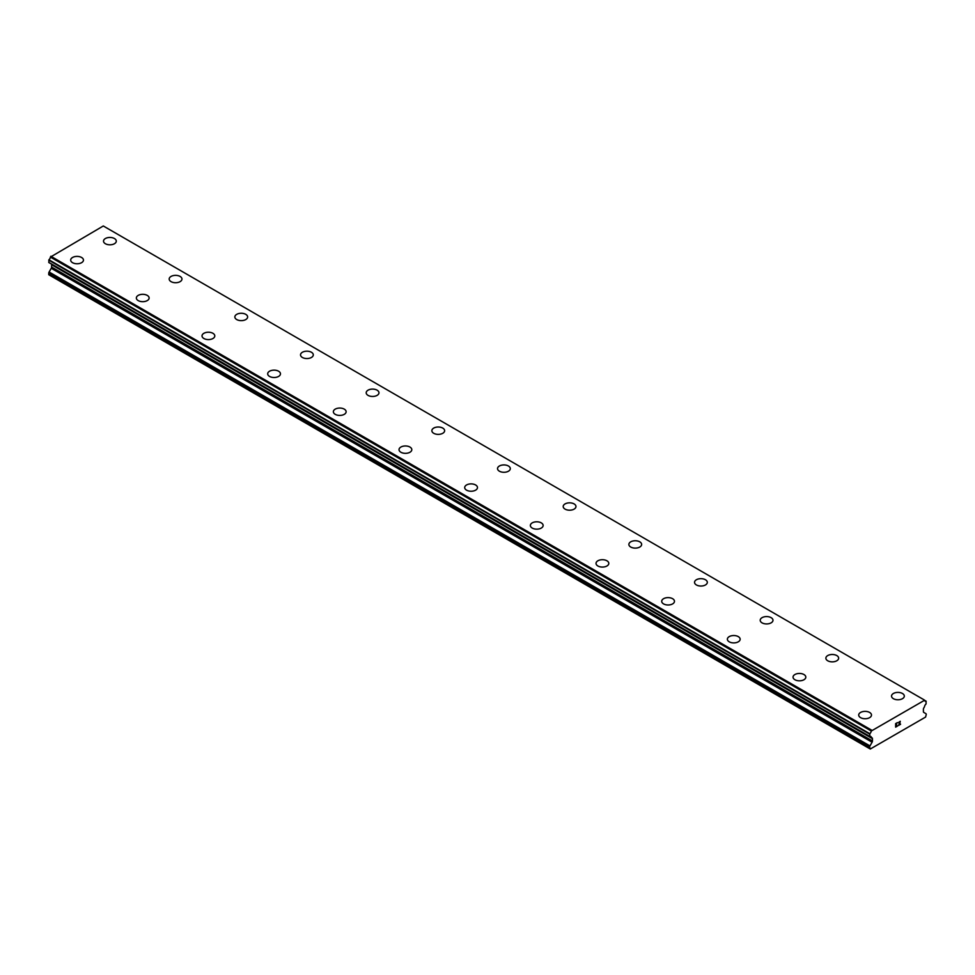 <?xml version="1.0" encoding="UTF-8"?>
<svg xmlns="http://www.w3.org/2000/svg" width="975" height="975" viewBox="0 0 975 975"><rect width="100%" height="100%" fill="white"/><g stroke="black" fill="none" stroke-linecap="round" stroke-linejoin="round"><path stroke-width="1.46" d="M103.521 241.118A6.386 3.681 180 0 1 107.457 237.717A6.386 3.681 180 0 1 114.416 238.522A6.386 3.681 180 0 1 116.293 241.13A6.386 3.681 180 0 1 112.344 244.53A6.386 3.681 180 0 1 105.385 243.726A6.386 3.681 180 0 1 103.521 241.118A6.386 3.681 180 0 1 107.469 237.729A6.386 3.681 180 0 1 114.416 238.522A6.386 3.681 180 0 1 116.293 241.118M169.187 279.033A6.386 3.681 180 0 1 173.136 275.632A6.386 3.681 180 0 1 180.082 276.425A6.386 3.681 180 0 1 181.959 279.045A6.386 3.681 180 0 1 178.011 282.445A6.386 3.681 180 0 1 171.064 281.641A6.386 3.681 180 0 1 169.187 279.033A6.386 3.681 180 0 1 173.136 275.632A6.386 3.681 180 0 1 180.082 276.437A6.386 3.681 180 0 1 181.959 279.033M245.761 314.352A6.386 3.681 180 0 1 247.626 316.948A6.386 3.681 180 0 1 243.689 320.361A6.386 3.681 180 0 1 236.73 319.556A6.386 3.681 180 0 1 234.853 316.948A6.386 3.681 180 0 1 238.802 313.548A6.386 3.681 180 0 1 245.761 314.352M234.853 316.948A6.386 3.681 180 0 1 238.802 313.548A6.386 3.681 180 0 1 245.761 314.34A6.386 3.681 180 0 1 247.626 316.948M300.532 354.863A6.386 3.681 180 0 1 304.468 351.463A6.386 3.681 180 0 1 311.427 352.255A6.386 3.681 180 0 1 313.292 354.863A6.386 3.681 180 0 1 309.355 358.264A6.386 3.681 180 0 1 302.396 357.472A6.386 3.681 180 0 1 300.532 354.863A6.386 3.681 180 0 1 304.468 351.463A6.386 3.681 180 0 1 311.427 352.268A6.386 3.681 180 0 1 313.292 354.863M366.198 392.779A6.386 3.681 180 0 1 370.134 389.366A6.386 3.681 180 0 1 377.093 390.171A6.386 3.681 180 0 1 378.97 392.779A6.386 3.681 180 0 1 375.022 396.179A6.386 3.681 180 0 1 368.062 395.387A6.386 3.681 180 0 1 366.198 392.779A6.386 3.681 180 0 1 370.134 389.378A6.386 3.681 180 0 1 377.093 390.183A6.386 3.681 180 0 1 378.97 392.779M431.864 430.694A6.386 3.681 180 0 1 435.801 427.282A6.386 3.681 180 0 1 442.76 428.086A6.386 3.681 180 0 1 444.637 430.694A6.386 3.681 180 0 1 440.688 434.094A6.386 3.681 180 0 1 433.729 433.302A6.386 3.681 180 0 1 431.864 430.694A6.386 3.681 180 0 1 435.813 427.294A6.386 3.681 180 0 1 442.76 428.098A6.386 3.681 180 0 1 444.637 430.694M497.53 468.609A6.386 3.681 180 0 1 501.479 465.197A6.386 3.681 180 0 1 508.426 466.001A6.386 3.681 180 0 1 510.303 468.609A6.386 3.681 180 0 1 506.366 472.01A6.386 3.681 180 0 1 499.407 471.205A6.386 3.681 180 0 1 497.53 468.609A6.386 3.681 180 0 1 501.479 465.209A6.386 3.681 180 0 1 508.426 466.001A6.386 3.681 180 0 1 510.303 468.609M563.197 506.513A6.386 3.681 180 0 1 567.145 503.112A6.386 3.681 180 0 1 574.104 503.904A6.386 3.681 180 0 1 575.969 506.525A6.386 3.681 180 0 1 572.033 509.925A6.386 3.681 180 0 1 565.073 509.121A6.386 3.681 180 0 1 563.197 506.513A6.386 3.681 180 0 1 567.145 503.124A6.386 3.681 180 0 1 574.104 503.917A6.386 3.681 180 0 1 575.969 506.513M639.771 541.832A6.386 3.681 180 0 1 641.635 544.44A6.386 3.681 180 0 1 637.699 547.84A6.386 3.681 180 0 1 630.74 547.036A6.386 3.681 180 0 1 628.875 544.428A6.386 3.681 180 0 1 632.812 541.028A6.386 3.681 180 0 1 639.771 541.832M628.875 544.428A6.386 3.681 180 0 1 632.812 541.028A6.386 3.681 180 0 1 639.771 541.82A6.386 3.681 180 0 1 641.635 544.428M694.541 582.343A6.386 3.681 180 0 1 698.478 578.943A6.386 3.681 180 0 1 705.437 579.735A6.386 3.681 180 0 1 707.314 582.343A6.386 3.681 180 0 1 703.365 585.756A6.386 3.681 180 0 1 696.406 584.951A6.386 3.681 180 0 1 694.541 582.343A6.386 3.681 180 0 1 698.49 578.943A6.386 3.681 180 0 1 705.437 579.747A6.386 3.681 180 0 1 707.314 582.343M760.207 620.258A6.386 3.681 180 0 1 764.144 616.858A6.386 3.681 180 0 1 771.103 617.65A6.386 3.681 180 0 1 772.98 620.258A6.386 3.681 180 0 1 769.031 623.659A6.386 3.681 180 0 1 762.072 622.867A6.386 3.681 180 0 1 760.207 620.258A6.386 3.681 180 0 1 764.156 616.858A6.386 3.681 180 0 1 771.103 617.663A6.386 3.681 180 0 1 772.98 620.258M825.874 658.174A6.386 3.681 180 0 1 829.822 654.761A6.386 3.681 180 0 1 836.782 655.566A6.386 3.681 180 0 1 838.646 658.174A6.386 3.681 180 0 1 834.71 661.574A6.386 3.681 180 0 1 827.751 660.782A6.386 3.681 180 0 1 825.874 658.174A6.386 3.681 180 0 1 829.822 654.773A6.386 3.681 180 0 1 836.782 655.578A6.386 3.681 180 0 1 838.646 658.174M891.54 696.089A6.386 3.681 180 0 1 895.489 692.677A6.386 3.681 180 0 1 902.448 693.481A6.386 3.681 180 0 1 904.312 696.089A6.386 3.681 180 0 1 900.376 699.489A6.386 3.681 180 0 1 893.417 698.697A6.386 3.681 180 0 1 891.54 696.089A6.386 3.681 180 0 1 895.489 692.689A6.386 3.681 180 0 1 902.448 693.493A6.386 3.681 180 0 1 904.312 696.089M70.688 260.081A6.386 3.681 180 0 1 74.624 256.669A6.386 3.681 180 0 1 81.583 257.473A6.386 3.681 180 0 1 83.46 260.081A6.386 3.681 180 0 1 79.511 263.482A6.386 3.681 180 0 1 72.552 262.689A6.386 3.681 180 0 1 70.688 260.081A6.386 3.681 180 0 1 74.624 256.681A6.386 3.681 180 0 1 81.583 257.485A6.386 3.681 180 0 1 83.46 260.081M147.249 295.401A6.386 3.681 180 0 1 149.126 297.997A6.386 3.681 180 0 1 145.178 301.397A6.386 3.681 180 0 1 138.218 300.605A6.386 3.681 180 0 1 136.354 297.997A6.386 3.681 180 0 1 140.303 294.596A6.386 3.681 180 0 1 147.249 295.401M136.354 297.997A6.386 3.681 180 0 1 140.29 294.584A6.386 3.681 180 0 1 147.249 295.388A6.386 3.681 180 0 1 149.126 297.997M202.02 335.912A6.386 3.681 180 0 1 205.969 332.499A6.386 3.681 180 0 1 212.928 333.304A6.386 3.681 180 0 1 214.793 335.912A6.386 3.681 180 0 1 210.856 339.312A6.386 3.681 180 0 1 203.897 338.508A6.386 3.681 180 0 1 202.02 335.912A6.386 3.681 180 0 1 205.969 332.512A6.386 3.681 180 0 1 212.928 333.304A6.386 3.681 180 0 1 214.793 335.912M267.686 373.827A6.386 3.681 180 0 1 271.635 370.427A6.386 3.681 180 0 1 278.594 371.219A6.386 3.681 180 0 1 280.459 373.827M278.594 371.207A6.386 3.681 180 0 1 280.459 373.815A6.386 3.681 180 0 1 276.522 377.227A6.386 3.681 180 0 1 269.563 376.423A6.386 3.681 180 0 1 267.686 373.815A6.386 3.681 180 0 1 271.635 370.415A6.386 3.681 180 0 1 278.594 371.207M333.365 411.73A6.386 3.681 180 0 1 337.301 408.33A6.386 3.681 180 0 1 344.26 409.122A6.386 3.681 180 0 1 346.125 411.742A6.386 3.681 180 0 1 342.188 415.143A6.386 3.681 180 0 1 335.229 414.338A6.386 3.681 180 0 1 333.365 411.73A6.386 3.681 180 0 1 337.301 408.33A6.386 3.681 180 0 1 344.26 409.134A6.386 3.681 180 0 1 346.125 411.73M399.031 449.646A6.386 3.681 180 0 1 402.967 446.245A6.386 3.681 180 0 1 409.927 447.038A6.386 3.681 180 0 1 411.803 449.646A6.386 3.681 180 0 1 407.855 453.058A6.386 3.681 180 0 1 400.896 452.254A6.386 3.681 180 0 1 399.031 449.646A6.386 3.681 180 0 1 402.98 446.245A6.386 3.681 180 0 1 409.927 447.05A6.386 3.681 180 0 1 411.803 449.646M464.697 487.561A6.386 3.681 180 0 1 468.634 484.161A6.386 3.681 180 0 1 475.593 484.953A6.386 3.681 180 0 1 477.47 487.561A6.386 3.681 180 0 1 473.521 490.961A6.386 3.681 180 0 1 466.574 490.169A6.386 3.681 180 0 1 464.697 487.561A6.386 3.681 180 0 1 468.646 484.161A6.386 3.681 180 0 1 475.593 484.965A6.386 3.681 180 0 1 477.47 487.561M541.271 522.88A6.386 3.681 180 0 1 543.136 525.476A6.386 3.681 180 0 1 539.199 528.877A6.386 3.681 180 0 1 532.24 528.084A6.386 3.681 180 0 1 530.363 525.476A6.386 3.681 180 0 1 534.312 522.076A6.386 3.681 180 0 1 541.271 522.88M530.363 525.476A6.386 3.681 180 0 1 534.312 522.064A6.386 3.681 180 0 1 541.271 522.868A6.386 3.681 180 0 1 543.136 525.476M596.03 563.392A6.386 3.681 180 0 1 599.978 559.979A6.386 3.681 180 0 1 606.938 560.783A6.386 3.681 180 0 1 608.802 563.392A6.386 3.681 180 0 1 604.866 566.792A6.386 3.681 180 0 1 597.907 566A6.386 3.681 180 0 1 596.03 563.392A6.386 3.681 180 0 1 599.978 559.991A6.386 3.681 180 0 1 606.938 560.796A6.386 3.681 180 0 1 608.802 563.392M661.708 601.307A6.386 3.681 180 0 1 665.645 597.894A6.386 3.681 180 0 1 672.604 598.699A6.386 3.681 180 0 1 674.468 601.307A6.386 3.681 180 0 1 670.532 604.707A6.386 3.681 180 0 1 663.573 603.903A6.386 3.681 180 0 1 661.708 601.307A6.386 3.681 180 0 1 665.645 597.907A6.386 3.681 180 0 1 672.604 598.699A6.386 3.681 180 0 1 674.468 601.307M727.374 639.21A6.386 3.681 180 0 1 731.311 635.81A6.386 3.681 180 0 1 738.27 636.602A6.386 3.681 180 0 1 740.147 639.222A6.386 3.681 180 0 1 736.198 642.622A6.386 3.681 180 0 1 729.239 641.818A6.386 3.681 180 0 1 727.374 639.21A6.386 3.681 180 0 1 731.323 635.822A6.386 3.681 180 0 1 738.27 636.614A6.386 3.681 180 0 1 740.147 639.21M793.041 677.125A6.386 3.681 180 0 1 796.989 673.725A6.386 3.681 180 0 1 803.936 674.517A6.386 3.681 180 0 1 805.813 677.138A6.386 3.681 180 0 1 801.864 680.538A6.386 3.681 180 0 1 794.918 679.733A6.386 3.681 180 0 1 793.041 677.125A6.386 3.681 180 0 1 796.989 673.725A6.386 3.681 180 0 1 803.936 674.529A6.386 3.681 180 0 1 805.813 677.125M858.707 715.041A6.386 3.681 180 0 1 862.656 711.64A6.386 3.681 180 0 1 869.615 712.432A6.386 3.681 180 0 1 871.479 715.041A6.386 3.681 180 0 1 867.543 718.453A6.386 3.681 180 0 1 860.584 717.649A6.386 3.681 180 0 1 858.707 715.041A6.386 3.681 180 0 1 862.656 711.64A6.386 3.681 180 0 1 869.615 712.445A6.386 3.681 180 0 1 871.479 715.041M895.842 723.73L895.842 725.132L895.842 723.718L897.414 722.816L895.842 723.718M895.842 725.132L896.695 724.644M896.695 724.876L895.842 725.376L896.695 724.876M895.842 725.376L895.842 726.789L895.842 725.376M895.842 726.789L897.414 725.888M895.647 727.131L897.414 726.107L895.647 727.143L895.647 723.608L897.414 722.585M898.633 722.767L900.266 721.281M899.84 723.218L898.889 725.034L899.828 723.218M898.889 725.034L900.547 724.072M898.463 725.51L900.547 724.303L898.45 725.51L900.205 721.987L898.974 722.073L900.071 721.439M872.101 742.207A1.743 0.999 -60 0 0 872.454 740.988L872.454 738.66A1.743 0.999 -60 0 0 872.101 737.892A1.743 0.999 -60 0 1 872.101 737.892L871.37 737.417A2.742 1.584 -60 0 0 870.821 736.491A2.742 1.584 -60 0 0 869.797 736.454L869.785 733.7A2.742 1.584 -60 0 0 871.272 731.018L924.592 700.233A2.742 1.584 -60 0 0 925.141 701.147A2.742 1.584 -60 0 0 926.067 701.208L926.067 703.974A2.742 1.584 -60 0 0 924.495 706.753L923.776 708.033A1.743 0.999 -60 0 0 923.398 709.252L923.398 711.579A1.743 0.999 -60 0 0 923.752 712.384L925.897 713.639A1.743 0.999 -60 0 1 926.25 714.443L925.592 717.076L889.151 738.124L870.273 749.019L869.615 747.142A1.743 0.999 -60 0 1 869.968 745.924L872.101 742.207L51.248 268.283L49.103 272.013A1.743 0.999 120 0 0 48.75 273.219L48.75 274.718L869.615 748.642M51.37 264.067A1.743 0.999 -60 0 1 51.602 264.737L51.602 267.077A1.743 0.999 -60 0 1 51.248 268.283M50.517 263.518L871.406 737.514M924.166 699.892L103.301 225.981L50.407 257.095A2.742 1.584 -60 0 1 48.933 259.777L48.823 262.531L869.615 736.357M871.699 730.19L50.834 256.267M871.272 731.018L50.407 257.095M872.454 738.66L51.602 264.737M926.067 701.208L924.617 700.367M871.333 730.836L50.468 256.913M869.785 733.7L48.933 259.777M869.615 734.065L48.75 260.142M869.615 736.308L48.75 262.385M871.37 737.417L869.724 736.466M872.454 740.988L51.602 267.077M869.968 745.924L49.103 272.013M869.615 747.142L48.75 273.219M926.177 701.22L924.605 700.306M869.676 736.454L48.823 262.531"/></g></svg>
